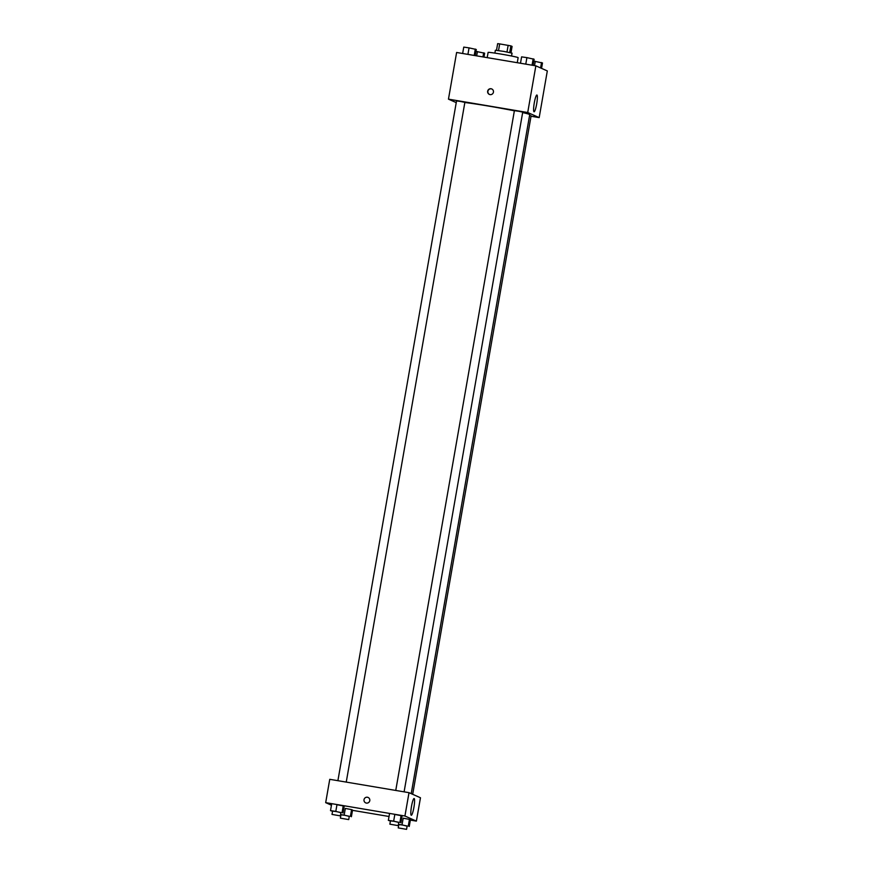 <?xml version="1.0" encoding="UTF-8"?>
<svg xmlns="http://www.w3.org/2000/svg" width="873" height="873" viewBox="0 0 873 873"><rect width="100%" height="100%" fill="white"/><g stroke="black" fill="none" stroke-linecap="round" stroke-linejoin="round"><path stroke-width="1.31" d="M509.701 52.522L510.869 45.876L512.091 46.422L510.978 52.806M498.527 50.547L499.683 43.901L497.654 43.65L496.497 50.285M499.683 43.901L510.869 45.876M506.995 51.976L508.151 45.331M494.871 53.111L495.373 50.252L503.765 51.387L512.047 53.155L511.556 56.025M517.263 62.703L518.136 57.662A15.245 0.578 -170.1 0 0 500.982 54.082A15.245 0.578 -170.1 0 0 488.116 52.413L487.199 57.64M456.241 102.61L448.46 99.151L456.612 52.478L535.858 65.835L547.316 70.931L539.176 117.615L531.024 116.24M536.939 95.037A8.49 1.266 -80.4 0 1 536.709 103.767A8.49 1.266 -80.4 0 1 534.069 111.777A8.49 1.266 -80.4 0 1 534.232 103.189A8.49 1.266 -80.4 0 1 536.895 95.015A8.49 1.266 -80.4 0 1 536.939 95.037M448.46 99.151L527.718 112.519L535.858 65.835M527.718 112.519L539.176 117.615M487.669 91.185A2.968 2.925 114 0 1 491.761 88.959A2.968 2.925 114 0 1 493.234 92.854A2.968 2.925 114 0 1 487.669 91.185M491.881 89.013A2.968 2.925 -66 0 0 487.909 91.283A2.968 2.925 -66 0 0 489.48 94.426M404.101 791.855L522.731 112.126L518.595 111.242L514.393 110.675L395.753 790.447M346.243 782.099L464.873 102.37L460.115 101.377L456.535 100.919L337.895 780.691M412.689 794.31L531.1 115.847L529.573 115.454M514.372 110.816A36.448 1.386 -170.1 0 0 488.684 106.102A36.448 1.386 -170.1 0 0 464.851 102.512M411.216 793.655L529.715 114.647A36.448 1.386 -170.1 0 0 522.654 112.573M331.445 805.212L325.684 802.647L329.754 779.316L409.011 792.673L420.47 797.769L416.388 821.111L410.354 820.096M394.814 814.465L401.078 815.655L394.814 814.465L393.658 821.144L398.765 822.453M402.038 816.091L401.078 815.655L402.038 816.091L400.882 822.759M403.184 818.187L409.448 819.376L403.184 818.187L402.017 824.854L407.124 826.174M410.408 819.812L409.448 819.376L410.408 819.812L409.241 826.48M345.326 808.431L351.59 809.62L345.326 808.431L344.158 815.098L349.265 816.419M352.55 810.057L351.59 809.62L352.55 810.057L351.393 816.724M325.684 802.647L404.93 816.015L416.388 821.111M389.031 816.495L352.506 810.34M336.967 804.71L343.22 805.899L336.967 804.71L335.799 811.388L340.906 812.698M344.191 806.336L343.22 805.899L344.191 806.336L343.024 813.003M411.499 806.357A8.49 1.266 -80.4 0 1 414.108 798.522A8.49 1.266 -80.4 0 1 413.955 807.11A8.49 1.266 -80.4 0 1 411.292 815.273A8.49 1.266 -80.4 0 1 411.499 806.357M404.93 816.015L409.011 792.673M366.398 803.084A2.968 2.925 114 0 1 364.237 798.97A2.968 2.925 114 0 1 368.111 797.453A2.968 2.925 114 0 1 366.398 803.084M368.111 797.453A2.968 2.925 -66 0 0 364.237 798.97A2.968 2.925 -66 0 0 365.7 802.876M390.417 821.013L388.354 820.38L393.658 821.144M398.208 825.629L398.786 822.301L394.018 821.307L390.449 820.838L389.871 824.177L398.208 825.629L389.871 824.177M388.354 820.38L389.522 813.712M399.91 822.322L401.078 815.655M398.426 824.341L402.017 824.854M406.567 829.35L407.156 826.011L402.388 825.018L398.808 824.559L398.23 827.899L406.567 829.35L398.23 827.899M408.28 826.044L409.448 819.376M332.558 811.257L330.507 810.624L335.799 811.388M340.35 815.873L340.928 812.545L336.17 811.552L332.591 811.082L332.013 814.422L340.35 815.873L332.013 814.422M330.507 810.624L331.664 803.957M342.063 812.577L343.22 805.899M340.579 814.585L344.158 815.098M348.72 819.594L349.298 816.266L344.529 815.262L340.961 814.804L340.372 818.143L348.72 819.594L340.372 818.143M350.422 816.288L351.59 809.62M520.494 63.249L521.607 56.865L526.91 57.629L534.134 59.244L533.065 65.366M525.775 64.144L526.91 57.629M532.05 65.202L533.174 58.818M533.807 61.132L542.493 62.965L541.555 68.378M534.527 65.617L535.269 61.35M540.594 67.941L541.533 62.54M462.646 53.493L463.759 47.109L469.052 47.873L476.276 49.488L475.207 55.61M467.917 54.388L469.052 47.873M474.203 55.446L475.316 49.063M475.949 51.376L484.646 53.209L483.969 57.094M476.669 55.861L477.422 51.594M482.955 56.92L483.675 52.784"/></g></svg>
